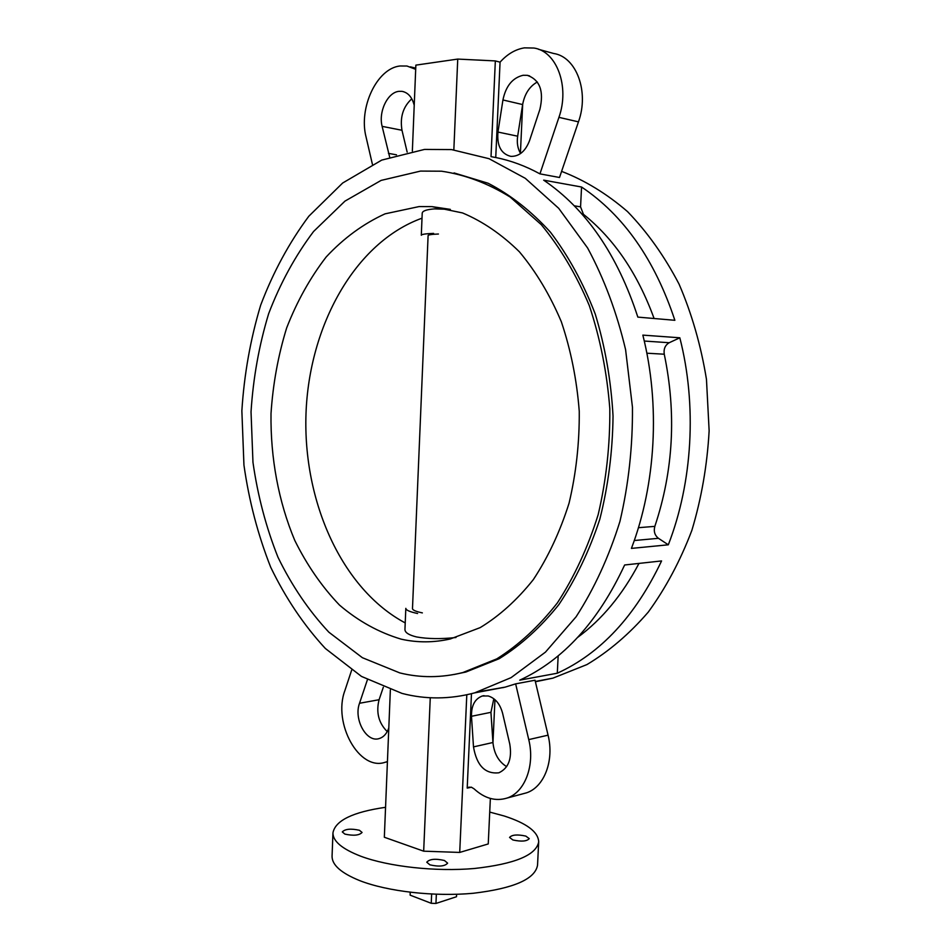 <?xml version="1.0" encoding="UTF-8"?>
<svg xmlns="http://www.w3.org/2000/svg" width="951" height="951" viewBox="0 0 951 951"><rect width="100%" height="100%" fill="white"/><g stroke="black" fill="none" stroke-linecap="round" stroke-linejoin="round"><path stroke-width="1.43" d="M422.018 218.183C354.604 242.517 309.039 326.241 305.996 413.804C302.917 501.45 341.778 589.073 405.221 622.929M431.968 206.629L419.082 206.581L385.048 213.844C363.401 223.735 343.786 238.095 326.217 256.925C310.133 277.811 296.938 301.479 286.655 327.929C278.168 355.436 272.949 383.978 271.011 413.554C270.417 458.013 278.536 501.712 294.786 540.453C307.03 565.191 321.937 586.743 339.507 605.098C358.384 621.193 378.962 632.546 401.215 639.167C417.346 642.781 433.727 642.71 450.346 638.953L480.172 627.624C499.489 615.868 517.201 599.867 533.321 579.623C548.121 557.179 560.032 531.692 569.055 503.198C576.104 473.479 579.504 442.845 579.254 411.296C576.829 379.925 570.862 350.075 561.328 321.735C549.963 294.929 535.972 271.606 519.377 251.777C501.652 234.35 482.704 221.405 462.543 212.941L431.968 206.629L450.322 209.375L434.643 208.887C426.607 209.47 422.458 210.908 422.22 213.202L421.305 235.242C421.495 234.326 425.596 233.708 433.608 233.387M417.596 613.502C409.822 611.862 405.899 610.15 405.827 608.355L404.948 629.479C404.96 632.581 408.847 635.078 416.609 636.956C427.879 638.965 441.002 639.143 455.981 637.503M429.9 864.839L426.773 862.212C429.519 859.026 435.403 858.456 444.414 860.489L447.624 863.139C444.866 866.337 438.958 866.896 429.9 864.839M344.88 834.098L342.289 831.935C345.094 828.963 350.812 828.404 359.419 830.271L362.069 832.446C359.264 835.43 353.534 835.977 344.88 834.098M512.898 839.971L509.558 837.439C511.959 834.716 517.38 834.265 525.832 836.095L529.243 838.639C526.842 841.362 521.398 841.813 512.898 839.971M489.729 812.083L504.113 815.97C526.688 823.233 538.218 831.852 538.694 841.801L537.541 865.16C535.199 879.093 513.754 888.46 473.218 893.274C434.631 896.888 387.592 891.539 359.74 880.626C341.147 873.089 331.923 864.946 332.065 856.185L332.957 832.826C335.323 820.523 352.857 812.011 385.559 807.304M538.694 841.801C536.376 855.092 514.931 863.995 474.347 868.501C435.724 871.877 388.614 866.67 360.702 856.197C342.087 848.97 332.826 841.183 332.957 832.826M539.906 109.306C544.079 91.141 539.883 79.813 527.318 75.331L523.145 75.272C512.589 77.756 505.849 85.982 502.936 99.962L497.955 132.058C496.814 145.824 501.118 153.931 510.865 156.38C519.175 156.546 525.392 151.304 529.529 140.677L539.906 109.306M414.22 105.311C412.128 97.168 408.062 92.52 402.011 91.355L398.945 91.344C387.556 92.318 378.308 111.861 382.124 126.352L389.66 157.058M415.694 69.328L406.969 66.023L399.955 65.988C376.739 68.484 358.479 107.962 366.076 137.051L372.412 164.321M539.942 173.867L558.926 117.353C569.899 86.779 556.822 51.283 533.963 48.037L524.417 47.859C515.466 49.309 507.347 54.076 500.06 62.16L495.744 157.533C510.746 160.529 525.487 165.973 539.942 173.867L559.509 177.492L578.458 121.859C589.406 91.76 576.389 56.751 553.601 53.47L538.551 49.309M502.603 713.274C500.048 703.918 495.257 698.153 488.232 695.966L482.312 696.001C474.894 698.795 471.28 705.559 471.482 716.293L473.491 746.892C476.724 765.603 485.176 774.233 498.871 772.794C508.535 768.23 512.161 758.66 509.772 744.074L502.603 713.274M454.007 674.509L465.895 672.024L499.204 658.698C520.791 645.289 540.679 627.268 558.855 604.622C575.617 579.539 589.275 551.093 599.808 519.258C608.212 486.02 612.622 451.63 613.038 416.074C611.065 380.614 605.145 346.628 595.267 314.092C583.32 283.136 568.377 255.831 550.427 232.163C531.181 211.051 510.414 194.753 488.113 183.246L454.055 172.927M399.812 672.916C420.425 678.004 441.442 677.885 462.864 672.547L496.826 658.853C518.818 645.004 539.003 626.352 557.381 602.898C574.261 576.936 587.861 547.526 598.167 514.657C606.227 480.41 610.114 445.104 609.817 408.752C607.035 372.602 600.176 338.199 589.275 305.521C576.258 274.601 560.258 247.652 541.285 224.674L510.188 197.059C487.887 183.27 465.003 174.663 441.537 171.204L420.544 171.085L381.101 180.405L344.975 201.113L313.568 231.497C295.238 255.843 280.272 283.243 268.646 313.699C259.064 345.308 253.192 378.022 251.028 411.854L252.966 462.329C257.709 495.626 266.054 527.258 277.977 557.238C291.862 585.757 308.825 610.744 328.868 632.201L362.379 657.7L399.812 672.916M471.47 693.695L467.203 788.094L471.446 787.238L474.038 788.819C484.618 798.495 495.626 801.574 507.061 798.055C524.881 792.397 535.163 765.329 528.744 739.605L515.644 683.864L505.1 687.145L478.448 691.781M557.298 673.213C600.628 653.432 635.387 616.01 661.575 560.935L624.629 564.989C598.25 621.633 563.289 660.03 519.733 680.167L557.298 673.213L558.166 655.821M668.315 544.804C692.578 482.407 697.107 405.114 679.822 337.783L642.852 335.121C660.363 404.484 655.857 484.166 631.428 548.394L668.315 544.804L658.449 538.314L634.269 540.525M674.865 320.297C654.752 259.682 623.654 215.247 581.56 187.014L543.663 180.143C586.066 209.03 617.461 254.678 637.836 317.111L674.865 320.297M535.389 681.76L552.9 678.146L586.922 664.583C608.985 651.364 629.431 633.889 648.237 612.135C665.724 588.122 680.262 560.876 691.852 530.408C701.434 498.538 707.199 465.348 709.137 430.803L706.462 379.342C700.97 345.534 691.841 313.794 679.062 284.111C664.464 256.188 647.286 232.032 627.541 211.609C606.726 193.683 584.746 180.262 561.601 171.37M412.354 151.054L415.86 65.132L457.74 59.081L495.34 60.923L491.025 156.63L495.744 157.533M401.988 693.398C425.668 699.567 449.882 699.389 474.632 692.875L511.091 677.635L545.458 652.124L576.104 616.783C594.244 588.693 608.854 556.917 619.933 521.445C628.599 484.463 632.772 446.376 632.451 407.159L625.592 349.659C616.819 312.582 604.158 278.679 587.599 247.961L558.724 208.34L525.297 178.324L489.016 158.686L451.535 149.592L424.55 149.414L381.72 160.101L342.669 183.008L308.837 216.21C289.152 242.671 273.092 272.343 260.657 305.212C250.434 339.269 244.157 374.48 241.863 410.832L243.943 465.087C249.019 500.892 257.947 534.938 270.714 567.26C285.585 598.048 303.797 625.128 325.349 648.475L361.475 676.423L401.988 693.398M515.644 683.864L535.033 680.227L548.061 735.171C554.457 760.515 544.186 787.226 526.414 792.861L522.551 793.895M503.495 687.561L501.855 687.751M367.395 679.775L359.526 703.264C353.463 719.218 366.504 742.969 379.199 738.558C383.61 737.191 386.807 733.649 388.804 727.931M351.644 670.17L344.844 690.711C332.66 723.117 359.157 771.523 385.298 762.226L387.426 761.787M493.819 698.723L490.942 712.323L492.939 742.505C494.08 753.644 498.645 761.68 506.633 766.637M383.324 687.24L379.08 699.722C375.918 712.394 378.641 723.01 387.235 731.581M471.018 787.131L467.203 788.094M411.783 98.809C403.093 106.762 399.824 117.246 401.988 130.275L407.159 152.089M537.315 81.988C529.529 86.398 524.631 93.911 522.634 104.562L517.665 136.195C516.714 142.864 517.689 148.641 520.601 153.527M495.34 60.923L500.06 62.16M520.411 153.194L522.681 104.265M453.841 149.854L457.74 59.081M466.798 694.777L459.713 852.429L488.243 843.941L490.359 798.46M494.96 699.663L492.951 742.79M390.362 689.879L384.335 837.249L423.67 851.181L459.713 852.429M430.268 697.737L423.67 851.181M456.611 894.297L456.504 896.722L435.95 903.45L431.243 903.295L410.131 895.153L410.202 892.264M436.354 894.261L435.95 903.45M410.261 892.276L410.131 895.153M431.243 903.295L431.647 894.071M438.423 234.017C431.706 234.279 428.259 234.802 428.105 235.575L412.484 608.592C412.556 610.09 415.849 611.529 422.363 612.896M679.822 337.783L669.207 342.729C665.165 345.118 663.513 348.946 664.262 354.212C676.553 413.388 673.415 470.769 654.835 526.367C653.527 531.371 654.74 535.354 658.449 538.314M581.56 187.014L580.562 206.854L583.45 214.32C614.156 238.939 637.705 273.662 654.098 318.514M638.989 563.408C622.394 594.839 601.995 619.47 577.792 637.289M386.07 761.977L386.855 761.799M528.744 739.605L548.061 735.171M471.482 716.293L490.942 712.323M473.491 746.892L492.939 742.505M359.526 703.264L379.08 699.722M558.926 117.353L578.458 121.859M382.124 126.352L401.988 130.275M388.46 153.373L396.519 154.835M497.955 132.058L517.665 136.195M502.936 99.962L522.634 104.562M654.835 526.367L638.418 527.698M664.262 354.212L646.846 353.201M669.207 342.729L644.267 341.04M583.45 214.32L581.953 214.082M580.562 206.854L574.273 205.808M527.318 75.331L529.588 75.914M402.011 91.355L403.723 91.736M465.895 672.024L462.864 672.547M552.9 678.146L535.318 681.451M505.1 687.145L474.632 692.875M468.688 787.25L469.307 787.095M507.061 798.055L526.414 792.861M385.298 762.226L387.295 761.775M482.312 696.001L484.035 695.668M410.428 66.855L415.742 68.139"/></g></svg>
